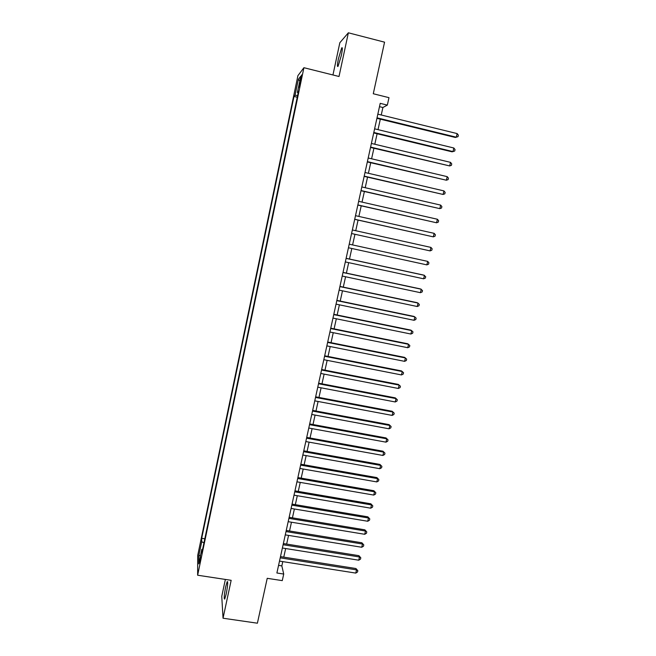 <?xml version="1.0" encoding="UTF-8"?>
<svg xmlns="http://www.w3.org/2000/svg" width="656" height="656" viewBox="0 0 656 656"><rect width="100%" height="100%" fill="white"/><g stroke="black" fill="none" stroke-linecap="round" stroke-linejoin="round"><path stroke-width="0.98" d="M226.197 594.016C227.763 585.636 228.091 581.519 227.181 581.659L225.689 586.759C224.131 595.058 223.811 599.166 224.713 599.092L226.197 594.016M341.309 55.604C342.547 49.364 342.67 46.822 341.678 47.97L338.447 58.638C337.217 64.837 337.094 67.371 338.086 66.24L341.309 55.604M199.875 563.16L200.58 556.993L199.875 563.16M225.369 579.437L221.761 596.37L223.04 618.223L257.398 623.2L267.222 578.313L282.269 580.626L283.72 574.049L281.834 565.898L282.777 561.626M297.914 75.653L197.702 555.443L197.636 575.222L303.917 67.707L297.914 75.653M303.917 67.707L339.013 76.49L348.361 32.8L339.833 42.73L332.953 74.973M348.361 32.8L384.564 42.173L373.28 93.751L388.983 97.662L387.335 105.108L380.218 103.345L276.889 572.991L283.72 574.049M300.259 80.024L299.21 87.158L301.284 78.745L301.637 74.907L300.259 80.024L300.981 80.204M202.63 549.228L201.794 549.408L201.827 553.074L298.513 91.217L297.389 92.521L298.168 92.849M201.794 549.408L198.76 563.906L198.76 555.894L201.728 541.708L201.695 538.281L294.003 96.448L295.044 95.243L298.39 79.245L300.825 76.121L297.389 92.521M223.04 618.223L231.158 580.314L197.636 575.222M381.243 114.997L382.899 107.502L387.335 105.108M283.769 557.133L285.663 548.539M286.647 544.086L288.558 535.403M289.534 530.991L291.469 522.217M292.428 517.846L294.38 508.99M295.339 504.653L297.307 495.723M298.259 491.418L300.243 482.398M301.186 478.134L303.195 469.032M304.122 464.809L306.147 455.617M307.074 451.426L309.115 442.152M310.034 438.003L312.1 428.639M313.002 424.53L315.085 415.076M315.987 411.009L318.086 401.472M318.972 397.446L321.096 387.811M321.981 383.826L324.121 374.109M324.991 370.164L327.155 360.349M328.016 356.446L330.198 346.54M331.05 342.678L333.248 332.69M334.093 328.869L336.315 318.783M337.151 315.003L339.398 304.827M340.218 301.088L342.481 290.821M343.293 287.123L345.581 276.758M346.384 273.109L348.689 262.646M349.492 259.038L351.813 248.485M352.6 244.926L354.945 234.299M355.732 230.715L358.078 220.096M358.881 216.439L361.218 205.836M362.038 202.105L364.375 191.519M365.212 187.723L367.54 177.153M368.393 173.282L370.722 162.737M371.591 158.793L373.912 148.264M374.797 144.246L377.11 133.742M378.012 129.65L380.324 119.162M379.488 106.666L382.899 107.502M278.562 565.39L281.834 565.898M297.611 95.522L295.044 95.243M297.25 97.244L294.003 96.448M204.82 538.781L201.695 538.281M201.728 541.708L203.959 542.873M299.792 81.032L298.39 79.245M198.76 555.894L200.564 555.271M376.921 118.334L455.305 137.465L456.305 137.194L377.028 117.834M457.142 133.586L458.364 135.193L458.027 136.628L456.305 137.194L457.142 133.586L377.831 114.16M373.707 132.922L452 151.807L452.993 151.593L373.805 132.479M453.821 147.994L455.043 149.568L454.715 151.003L452.993 151.593L453.821 147.994L374.609 128.822M370.509 147.452L449.68 165.935L370.591 147.075M450.508 162.352L451.738 163.902L451.402 165.328L449.68 165.935L450.508 162.352L371.394 143.434M367.327 161.942L446.383 180.22L367.393 161.622M447.212 176.653L448.442 178.178L448.114 179.596L446.383 180.22L447.212 176.653L368.196 157.989M364.146 176.366L443.103 194.455L364.203 176.111M443.923 190.904L445.153 192.397L444.825 193.815L443.103 194.455L443.923 190.904L364.998 172.495M360.989 190.74L439.832 208.641L361.03 190.543M440.643 205.107L441.882 206.574L441.562 207.985L439.832 208.641L440.643 205.107L361.825 186.935M357.832 205.066L436.568 222.778L357.864 204.926M437.388 219.252L438.626 220.695L438.298 222.105L436.568 222.778L437.388 219.252L358.66 201.335M354.699 219.334L433.321 236.865L354.716 219.252M434.133 233.347L435.379 234.766L435.051 236.168L433.321 236.865L434.133 233.347L355.503 215.676M430.894 247.394L432.14 248.78L431.82 250.182L430.09 250.895L351.575 233.528L430.09 250.895L430.894 247.394L352.354 229.961M426.859 264.876L428.598 264.147L428.917 262.753L427.671 261.383L349.23 244.188L427.671 261.383L426.859 264.876L348.443 247.755M346.106 258.39L424.448 275.331L423.653 278.808L345.327 261.924M346.122 258.316L423.587 275.069L425.703 276.668L425.383 278.062L423.653 278.808M342.998 272.519L421.25 289.222L420.447 292.691L342.219 276.045M343.022 272.388L420.398 288.911L422.505 290.542L422.185 291.92L420.447 292.691M339.898 286.598L418.052 303.064L417.257 306.516L339.127 290.116M339.939 286.418L417.216 302.695L419.315 304.359L418.995 305.737L417.257 306.516M336.807 300.628L414.871 316.856L414.075 320.3L336.036 304.13M336.864 300.391L414.051 316.438L416.134 318.127L415.814 319.505L414.075 320.3M333.732 314.609L411.706 330.608L410.91 334.035L332.969 318.094M333.797 314.314L410.894 330.132L412.968 331.846L412.649 333.215L410.91 334.035M330.673 328.541L408.54 344.302L407.753 347.713L329.902 332.01M330.747 328.189L407.745 343.777L409.811 345.515L409.5 346.885L407.753 347.713M327.615 342.416L405.4 357.946L404.613 361.349L326.852 345.876M327.705 342.014L404.613 357.372L406.663 359.144L406.351 360.505L404.613 361.349M324.572 356.249L402.259 371.542L401.48 374.937L323.818 359.693M324.671 355.79L401.488 370.919L403.53 372.715L403.219 374.068L401.48 374.937M321.547 370.025L399.135 385.097L398.356 388.475L320.784 373.461M321.653 369.508L398.381 384.424L400.414 386.245L400.103 387.589L398.356 388.475M318.521 383.752L396.019 398.594L395.248 401.964L317.766 387.179M318.644 383.186L395.281 397.872L397.298 399.725L396.987 401.07L395.248 401.964M395.281 397.872L397.298 399.725M315.511 397.429L392.919 412.05L392.149 415.404L314.765 400.849M315.651 396.814L392.19 411.279L394.199 413.149L393.887 414.494L392.149 415.404M392.19 411.279L394.199 413.149M312.51 411.066L389.828 425.457L389.057 428.803L311.764 414.461M312.658 410.394L389.106 424.637L391.107 426.539L390.804 427.868L389.057 428.803M389.106 424.637L391.107 426.539M309.525 424.645L386.745 438.815L385.974 442.152L308.779 428.032M309.681 423.924L386.04 437.946L388.032 439.873L387.721 441.201L385.974 442.152M386.04 437.946L388.032 439.873M306.549 438.175L383.678 452.132L382.907 455.453L305.803 441.554M306.721 437.404L382.981 451.213L384.965 453.165L384.654 454.485L382.907 455.453M382.981 451.213L384.965 453.165M303.58 451.664L380.619 465.399L379.857 468.704L302.842 455.026M303.761 450.836L379.939 464.432L381.907 466.408L381.603 467.728L379.857 468.704M379.939 464.432L381.907 466.408M300.628 465.104L377.569 478.618L376.806 481.914L299.89 468.45M300.817 464.227L376.905 477.601L378.865 479.602L378.553 480.922L376.806 481.914M376.905 477.601L378.865 479.602M297.676 478.486L374.527 491.787L373.772 495.075L296.947 481.832M297.881 477.568L373.879 490.729L375.822 492.754L375.519 494.066L373.772 495.075M373.879 490.729L375.822 492.754M294.741 491.836L371.501 504.915L370.747 508.187L294.011 495.157M294.962 490.86L370.861 503.808L372.797 505.858L372.501 507.162L370.747 508.187M370.861 503.808L372.797 505.858M291.822 505.128L368.483 517.994L367.729 521.258L291.092 508.441M292.043 504.103L367.852 516.846L369.787 518.912L369.484 520.216L367.729 521.258M367.852 516.846L369.787 518.912M288.902 518.371L365.482 531.032L364.728 534.287L288.181 521.676M289.14 517.297L364.859 529.835L366.778 531.926L366.483 533.23L364.728 534.287M364.859 529.835L366.778 531.926M286 531.573L362.481 544.021L361.735 547.26L285.278 534.87M286.246 530.45L361.874 542.774L363.785 544.898L363.49 546.194L361.735 547.26M361.874 542.774L363.785 544.898M283.105 544.726L359.496 556.969L358.75 560.199L282.383 548.014M283.367 543.553L358.906 555.673L359.496 556.969L360.808 557.821L360.505 559.109L358.75 560.199M358.906 555.673L360.808 557.821M280.219 557.838L356.52 569.867L355.782 573.09L279.505 561.11M280.489 556.616L355.937 568.531L356.52 569.867L357.832 570.695L357.536 571.983L355.782 573.09M355.937 568.531L357.832 570.695M300.276 83.492L299.571 83.32M227.648 581.724L227.181 581.659M342.342 48.142L341.678 47.97"/></g></svg>
